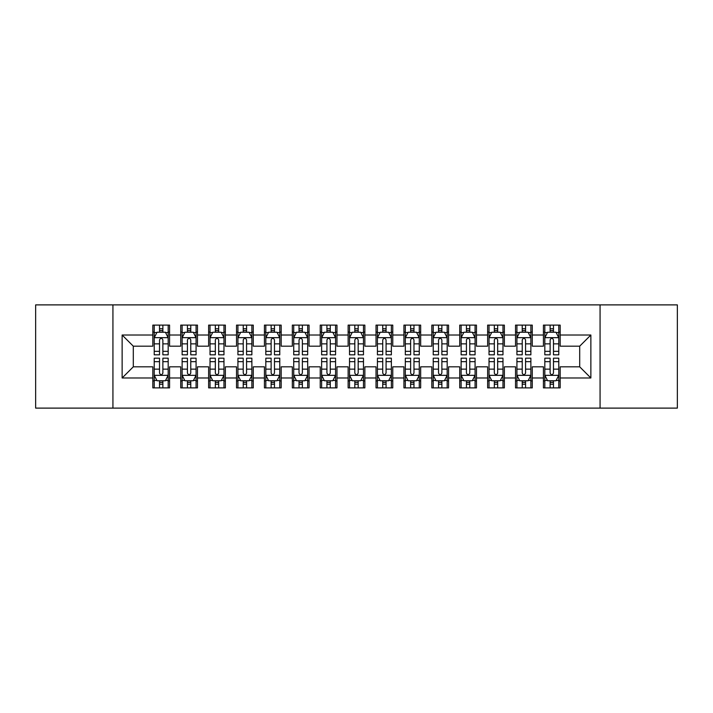 <?xml version="1.0" encoding="UTF-8"?>
<svg xmlns="http://www.w3.org/2000/svg" width="713" height="713" viewBox="0 0 713 713"><rect width="100%" height="100%" fill="white"/><g stroke="black" fill="none" stroke-linecap="round" stroke-linejoin="round"><path stroke-width="1.07" d="M600.07 408.112L677.35 408.112L677.35 304.888L600.07 304.888L600.07 408.112L112.93 408.112L112.93 304.888L35.65 304.888L35.65 408.112L112.93 408.112M600.07 304.888L112.93 304.888M122.137 377.979L122.137 335.021L152.832 335.021L152.832 346.179L133.304 346.179L133.304 366.821L122.137 377.979L152.832 377.979L152.832 387.89L169.569 387.89L169.569 377.979L180.728 377.979L180.728 387.89L197.474 387.89L197.474 377.979L208.633 377.979L208.633 387.89L225.37 387.89L225.37 377.979L236.529 377.979L236.529 387.89L253.267 387.89L253.267 377.979L264.434 377.979L264.434 387.89L281.172 387.89L281.172 377.979L292.33 377.979L292.33 387.89L309.068 387.89L309.068 377.979L320.226 377.979L320.226 387.89L336.973 387.89L336.973 377.979L348.131 377.979L348.131 387.89L364.869 387.89L364.869 377.979L376.027 377.979L376.027 387.89L392.774 387.89L392.774 377.979L403.932 377.979L403.932 387.89L420.67 387.89L420.67 377.979L431.828 377.979L431.828 387.89L448.566 387.89L448.566 377.979L459.733 377.979L459.733 387.89L476.471 387.89L476.471 377.979L487.63 377.979L487.63 387.89L504.367 387.89L504.367 377.979L515.526 377.979L515.526 387.89L532.272 387.89L532.272 377.979L543.431 377.979L543.431 387.89L560.168 387.89L560.168 366.821L579.696 366.821L579.696 346.179L560.168 346.179L560.168 335.021L590.863 335.021L590.863 377.979L560.168 377.979M560.168 335.021L560.168 325.11L543.431 325.11L543.431 335.021L532.272 335.021L532.272 325.11L515.526 325.11L515.526 335.021L504.367 335.021L504.367 325.11L487.63 325.11L487.63 335.021L476.471 335.021L476.471 325.11L459.733 325.11L459.733 335.021L448.566 335.021L448.566 325.11L431.828 325.11L431.828 335.021L420.67 335.021L420.67 325.11L403.932 325.11L403.932 335.021L392.774 335.021L392.774 325.11L376.027 325.11L376.027 335.021L364.869 335.021L364.869 325.11L348.131 325.11L348.131 335.021L336.973 335.021L336.973 325.11L320.226 325.11L320.226 335.021L309.068 335.021L309.068 325.11L292.33 325.11L292.33 335.021L281.172 335.021L281.172 325.11L264.434 325.11L264.434 335.021L253.267 335.021L253.267 325.11L236.529 325.11L236.529 335.021L225.37 335.021L225.37 325.11L208.633 325.11L208.633 335.021L197.474 335.021L197.474 325.11L180.728 325.11L180.728 335.021L169.569 335.021L169.569 325.11L152.832 325.11L152.832 335.021M532.272 377.979L532.272 366.821L543.431 366.821L543.431 377.979M590.863 335.021L579.696 346.179M504.367 377.979L504.367 366.821L515.526 366.821L515.526 377.979M543.431 335.021L543.431 346.179L532.272 346.179L532.272 335.021M476.471 377.979L476.471 366.821L487.63 366.821L487.63 377.979M515.526 335.021L515.526 346.179L504.367 346.179L504.367 335.021M448.566 377.979L448.566 366.821L459.733 366.821L459.733 377.979M487.63 335.021L487.63 346.179L476.471 346.179L476.471 335.021M420.67 377.979L420.67 366.821L431.828 366.821L431.828 377.979M459.733 335.021L459.733 346.179L448.566 346.179L448.566 335.021M392.774 377.979L392.774 366.821L403.932 366.821L403.932 377.979M431.828 335.021L431.828 346.179L420.67 346.179L420.67 335.021M364.869 377.979L364.869 366.821L376.027 366.821L376.027 377.979M403.932 335.021L403.932 346.179L392.774 346.179L392.774 335.021M336.973 377.979L336.973 366.821L348.131 366.821L348.131 377.979M376.027 335.021L376.027 346.179L364.869 346.179L364.869 335.021M309.068 377.979L309.068 366.821L320.226 366.821L320.226 377.979M348.131 335.021L348.131 346.179L336.973 346.179L336.973 335.021M281.172 377.979L281.172 366.821L292.33 366.821L292.33 377.979M320.226 335.021L320.226 346.179L309.068 346.179L309.068 335.021M253.267 377.979L253.267 366.821L264.434 366.821L264.434 377.979M292.33 335.021L292.33 346.179L281.172 346.179L281.172 335.021M225.37 377.979L225.37 366.821L236.529 366.821L236.529 377.979M264.434 335.021L264.434 346.179L253.267 346.179L253.267 335.021M197.474 377.979L197.474 366.821L208.633 366.821L208.633 377.979M236.529 335.021L236.529 346.179L225.37 346.179L225.37 335.021M169.569 377.979L169.569 366.821L180.728 366.821L180.728 377.979M208.633 335.021L208.633 346.179L197.474 346.179L197.474 335.021M133.304 366.821L152.832 366.821L152.832 377.979M180.728 335.021L180.728 346.179L169.569 346.179L169.569 335.021M543.431 332.089L544.821 332.089M558.778 332.089L560.168 332.089M515.526 332.089L516.925 332.089M530.873 332.089L532.272 332.089M487.63 332.089L489.029 332.089M502.977 332.089L504.367 332.089M459.733 332.089L461.124 332.089M475.072 332.089L476.471 332.089M431.828 332.089L433.228 332.089M447.176 332.089L448.566 332.089M403.932 332.089L405.323 332.089M419.271 332.089L420.67 332.089M376.027 332.089L377.427 332.089M391.375 332.089L392.774 332.089M348.131 332.089L349.522 332.089M363.478 332.089L364.869 332.089M320.226 332.089L321.625 332.089M335.573 332.089L336.973 332.089M292.33 332.089L293.729 332.089M307.677 332.089L309.068 332.089M264.434 332.089L265.824 332.089M279.772 332.089L281.172 332.089M236.529 332.089L237.928 332.089M251.876 332.089L253.267 332.089M208.633 332.089L210.023 332.089M223.971 332.089L225.37 332.089M180.728 332.089L182.127 332.089M196.075 332.089L197.474 332.089M152.832 332.089L154.222 332.089M168.179 332.089L169.569 332.089M152.832 380.911L154.222 380.911M168.179 380.911L169.569 380.911M180.728 380.911L182.127 380.911M196.075 380.911L197.474 380.911M208.633 380.911L210.023 380.911M223.971 380.911L225.37 380.911M236.529 380.911L237.928 380.911M251.876 380.911L253.267 380.911M264.434 380.911L265.824 380.911M279.772 380.911L281.172 380.911M292.33 380.911L293.729 380.911M307.677 380.911L309.068 380.911M320.226 380.911L321.625 380.911M335.573 380.911L336.973 380.911M348.131 380.911L349.522 380.911M363.478 380.911L364.869 380.911M376.027 380.911L377.427 380.911M391.375 380.911L392.774 380.911M403.932 380.911L405.323 380.911M419.271 380.911L420.67 380.911M431.828 380.911L433.228 380.911M447.176 380.911L448.566 380.911M459.733 380.911L461.124 380.911M475.072 380.911L476.471 380.911M487.63 380.911L489.029 380.911M502.977 380.911L504.367 380.911M515.526 380.911L516.925 380.911M530.873 380.911L532.272 380.911M543.431 380.911L544.821 380.911M558.778 380.911L560.168 380.911M122.137 335.021L133.304 346.179M579.696 366.821L590.863 377.979M162.876 328.738L159.525 328.738M168.179 351.331L162.876 351.331L162.876 354.824L168.179 354.824L168.179 337.81L165.389 332.231L157.012 332.231L154.222 337.81L154.222 354.824L159.525 354.824L159.525 351.331L154.222 351.331M154.222 337.81L154.222 325.11M168.179 337.81L168.179 325.11M159.525 332.231L159.525 325.11M162.876 325.11L162.876 332.231M162.876 351.331L162.876 339.896C161.762 337.748 160.648 337.748 159.525 339.896L159.525 351.331M162.876 332.089L159.525 332.089M159.525 384.262L162.876 384.262M154.222 361.669L159.525 361.669L159.525 358.176L154.222 358.176L154.222 375.19L157.012 380.769L165.389 380.769L168.179 375.19L168.179 358.176L162.876 358.176L162.876 361.669L168.179 361.669M168.179 375.19L168.179 387.89M154.222 375.19L154.222 387.89M162.876 380.769L162.876 387.89M159.525 387.89L159.525 380.769M159.525 361.669L159.525 373.104C160.639 375.252 161.753 375.252 162.876 373.104L162.876 361.669M159.525 380.911L162.876 380.911M190.772 328.738L187.43 328.738M196.075 351.331L190.772 351.331L190.772 354.824L196.075 354.824L196.075 337.81L193.285 332.231L184.917 332.231L182.127 337.81L182.127 354.824L187.43 354.824L187.43 351.331L182.127 351.331M182.127 337.81L182.127 325.11M196.075 337.81L196.075 325.11M187.43 332.231L187.43 325.11M190.772 325.11L190.772 332.231M190.772 351.331L190.772 339.896C189.658 337.748 188.544 337.748 187.43 339.896L187.43 351.331M190.772 332.089L187.43 332.089M218.677 328.738L215.326 328.738M223.971 351.331L218.677 351.331L218.677 354.824L223.971 354.824L223.971 337.81L221.182 332.231L212.813 332.231L210.023 337.81L210.023 354.824L215.326 354.824L215.326 351.331L210.023 351.331M210.023 337.81L210.023 325.11M223.971 337.81L223.971 325.11M215.326 332.231L215.326 325.11M218.677 325.11L218.677 332.231M218.677 351.331L218.677 339.896C217.563 337.748 216.44 337.748 215.326 339.896L215.326 351.331M218.677 332.089L215.326 332.089M187.43 384.262L190.772 384.262M182.127 361.669L187.43 361.669L187.43 358.176L182.127 358.176L182.127 375.19L184.917 380.769L193.285 380.769L196.075 375.19L196.075 358.176L190.772 358.176L190.772 361.669L196.075 361.669M196.075 375.19L196.075 387.89M182.127 375.19L182.127 387.89M190.772 380.769L190.772 387.89M187.43 387.89L187.43 380.769M187.43 361.669L187.43 373.104C188.544 375.252 189.658 375.252 190.772 373.104L190.772 361.669M187.43 380.911L190.772 380.911M215.326 384.262L218.677 384.262M210.023 361.669L215.326 361.669L215.326 358.176L210.023 358.176L210.023 375.19L212.813 380.769L221.182 380.769L223.971 375.19L223.971 358.176L218.677 358.176L218.677 361.669L223.971 361.669M223.971 375.19L223.971 387.89M210.023 375.19L210.023 387.89M218.677 380.769L218.677 387.89M215.326 387.89L215.326 380.769M215.326 361.669L215.326 373.104C216.44 375.252 217.554 375.252 218.677 373.104L218.677 361.669M215.326 380.911L218.677 380.911M246.573 328.738L243.222 328.738M251.876 351.331L246.573 351.331L246.573 354.824L251.876 354.824L251.876 337.81L249.087 332.231L240.718 332.231L237.928 337.81L237.928 354.824L243.222 354.824L243.222 351.331L237.928 351.331M237.928 337.81L237.928 325.11M251.876 337.81L251.876 325.11M243.222 332.231L243.222 325.11M246.573 325.11L246.573 332.231M246.573 351.331L246.573 339.896C245.459 337.748 244.345 337.748 243.222 339.896L243.222 351.331M246.573 332.089L243.222 332.089M274.478 328.738L271.127 328.738M279.772 351.331L274.478 351.331L274.478 354.824L279.772 354.824L279.772 337.81L276.983 332.231L268.614 332.231L265.824 337.81L265.824 354.824L271.127 354.824L271.127 351.331L265.824 351.331M265.824 337.81L265.824 325.11M279.772 337.81L279.772 325.11M271.127 332.231L271.127 325.11M274.478 325.11L274.478 332.231M274.478 351.331L274.478 339.896C273.355 337.748 272.241 337.748 271.127 339.896L271.127 351.331M274.478 332.089L271.127 332.089M243.222 384.262L246.573 384.262M237.928 361.669L243.222 361.669L243.222 358.176L237.928 358.176L237.928 375.19L240.718 380.769L249.087 380.769L251.876 375.19L251.876 358.176L246.573 358.176L246.573 361.669L251.876 361.669M251.876 375.19L251.876 387.89M237.928 375.19L237.928 387.89M246.573 380.769L246.573 387.89M243.222 387.89L243.222 380.769M243.222 361.669L243.222 373.104C244.336 375.252 245.459 375.252 246.573 373.104L246.573 361.669M243.222 380.911L246.573 380.911M271.127 384.262L274.478 384.262M265.824 361.669L271.127 361.669L271.127 358.176L265.824 358.176L265.824 375.19L268.614 380.769L276.983 380.769L279.772 375.19L279.772 358.176L274.478 358.176L274.478 361.669L279.772 361.669M279.772 375.19L279.772 387.89M265.824 375.19L265.824 387.89M274.478 380.769L274.478 387.89M271.127 387.89L271.127 380.769M271.127 361.669L271.127 373.104C272.241 375.252 273.355 375.252 274.478 373.104L274.478 361.669M271.127 380.911L274.478 380.911M302.374 328.738L299.023 328.738M307.677 351.331L302.374 351.331L302.374 354.824L307.677 354.824L307.677 337.81L304.888 332.231L296.519 332.231L293.729 337.81L293.729 354.824L299.023 354.824L299.023 351.331L293.729 351.331M293.729 337.81L293.729 325.11M307.677 337.81L307.677 325.11M299.023 332.231L299.023 325.11M302.374 325.11L302.374 332.231M302.374 351.331L302.374 339.896C301.26 337.748 300.146 337.748 299.023 339.896L299.023 351.331M302.374 332.089L299.023 332.089M299.023 384.262L302.374 384.262M293.729 361.669L299.023 361.669L299.023 358.176L293.729 358.176L293.729 375.19L296.519 380.769L304.888 380.769L307.677 375.19L307.677 358.176L302.374 358.176L302.374 361.669L307.677 361.669M307.677 375.19L307.677 387.89M293.729 375.19L293.729 387.89M302.374 380.769L302.374 387.89M299.023 387.89L299.023 380.769M299.023 361.669L299.023 373.104C300.137 375.252 301.26 375.252 302.374 373.104L302.374 361.669M299.023 380.911L302.374 380.911M330.271 328.738L326.928 328.738M335.573 351.331L330.271 351.331L330.271 354.824L335.573 354.824L335.573 337.81L332.784 332.231L324.415 332.231L321.625 337.81L321.625 354.824L326.928 354.824L326.928 351.331L321.625 351.331M321.625 337.81L321.625 325.11M335.573 337.81L335.573 325.11M326.928 332.231L326.928 325.11M330.271 325.11L330.271 332.231M330.271 351.331L330.271 339.896C329.156 337.748 328.042 337.748 326.928 339.896L326.928 351.331M330.271 332.089L326.928 332.089M326.928 384.262L330.271 384.262M321.625 361.669L326.928 361.669L326.928 358.176L321.625 358.176L321.625 375.19L324.415 380.769L332.784 380.769L335.573 375.19L335.573 358.176L330.271 358.176L330.271 361.669L335.573 361.669M335.573 375.19L335.573 387.89M321.625 375.19L321.625 387.89M330.271 380.769L330.271 387.89M326.928 387.89L326.928 380.769M326.928 361.669L326.928 373.104C328.042 375.252 329.156 375.252 330.271 373.104L330.271 361.669M326.928 380.911L330.271 380.911M358.176 328.738L354.824 328.738M363.478 351.331L358.176 351.331L358.176 354.824L363.478 354.824L363.478 337.81L360.689 332.231L352.311 332.231L349.522 337.81L349.522 354.824L354.824 354.824L354.824 351.331L349.522 351.331M349.522 337.81L349.522 325.11M363.478 337.81L363.478 325.11M354.824 332.231L354.824 325.11M358.176 325.11L358.176 332.231M358.176 351.331L358.176 339.896C357.061 337.748 355.947 337.748 354.824 339.896L354.824 351.331M358.176 332.089L354.824 332.089M354.824 384.262L358.176 384.262M349.522 361.669L354.824 361.669L354.824 358.176L349.522 358.176L349.522 375.19L352.311 380.769L360.689 380.769L363.478 375.19L363.478 358.176L358.176 358.176L358.176 361.669L363.478 361.669M363.478 375.19L363.478 387.89M349.522 375.19L349.522 387.89M358.176 380.769L358.176 387.89M354.824 387.89L354.824 380.769M354.824 361.669L354.824 373.104C355.939 375.252 357.053 375.252 358.176 373.104L358.176 361.669M354.824 380.911L358.176 380.911M386.072 328.738L382.729 328.738M391.375 351.331L386.072 351.331L386.072 354.824L391.375 354.824L391.375 337.81L388.585 332.231L380.216 332.231L377.427 337.81L377.427 354.824L382.729 354.824L382.729 351.331L377.427 351.331M377.427 337.81L377.427 325.11M391.375 337.81L391.375 325.11M382.729 332.231L382.729 325.11M386.072 325.11L386.072 332.231M386.072 351.331L386.072 339.896C384.958 337.748 383.844 337.748 382.729 339.896L382.729 351.331M386.072 332.089L382.729 332.089M382.729 384.262L386.072 384.262M377.427 361.669L382.729 361.669L382.729 358.176L377.427 358.176L377.427 375.19L380.216 380.769L388.585 380.769L391.375 375.19L391.375 358.176L386.072 358.176L386.072 361.669L391.375 361.669M391.375 375.19L391.375 387.89M377.427 375.19L377.427 387.89M386.072 380.769L386.072 387.89M382.729 387.89L382.729 380.769M382.729 361.669L382.729 373.104C383.844 375.252 384.958 375.252 386.072 373.104L386.072 361.669M382.729 380.911L386.072 380.911M413.977 328.738L410.626 328.738M419.271 351.331L413.977 351.331L413.977 354.824L419.271 354.824L419.271 337.81L416.481 332.231L408.112 332.231L405.323 337.81L405.323 354.824L410.626 354.824L410.626 351.331L405.323 351.331M405.323 337.81L405.323 325.11M419.271 337.81L419.271 325.11M410.626 332.231L410.626 325.11M413.977 325.11L413.977 332.231M413.977 351.331L413.977 339.896C412.863 337.748 411.74 337.748 410.626 339.896L410.626 351.331M413.977 332.089L410.626 332.089M410.626 384.262L413.977 384.262M405.323 361.669L410.626 361.669L410.626 358.176L405.323 358.176L405.323 375.19L408.112 380.769L416.481 380.769L419.271 375.19L419.271 358.176L413.977 358.176L413.977 361.669L419.271 361.669M419.271 375.19L419.271 387.89M405.323 375.19L405.323 387.89M413.977 380.769L413.977 387.89M410.626 387.89L410.626 380.769M410.626 361.669L410.626 373.104C411.74 375.252 412.854 375.252 413.977 373.104L413.977 361.669M410.626 380.911L413.977 380.911M441.873 328.738L438.522 328.738M447.176 351.331L441.873 351.331L441.873 354.824L447.176 354.824L447.176 337.81L444.386 332.231L436.017 332.231L433.228 337.81L433.228 354.824L438.522 354.824L438.522 351.331L433.228 351.331M433.228 337.81L433.228 325.11M447.176 337.81L447.176 325.11M438.522 332.231L438.522 325.11M441.873 325.11L441.873 332.231M441.873 351.331L441.873 339.896C440.759 337.748 439.645 337.748 438.522 339.896L438.522 351.331M441.873 332.089L438.522 332.089M438.522 384.262L441.873 384.262M433.228 361.669L438.522 361.669L438.522 358.176L433.228 358.176L433.228 375.19L436.017 380.769L444.386 380.769L447.176 375.19L447.176 358.176L441.873 358.176L441.873 361.669L447.176 361.669M447.176 375.19L447.176 387.89M433.228 375.19L433.228 387.89M441.873 380.769L441.873 387.89M438.522 387.89L438.522 380.769M438.522 361.669L438.522 373.104C439.645 375.252 440.759 375.252 441.873 373.104L441.873 361.669M438.522 380.911L441.873 380.911M469.778 328.738L466.427 328.738M475.072 351.331L469.778 351.331L469.778 354.824L475.072 354.824L475.072 337.81L472.282 332.231L463.913 332.231L461.124 337.81L461.124 354.824L466.427 354.824L466.427 351.331L461.124 351.331M461.124 337.81L461.124 325.11M475.072 337.81L475.072 325.11M466.427 332.231L466.427 325.11M469.778 325.11L469.778 332.231M469.778 351.331L469.778 339.896C468.664 337.748 467.541 337.748 466.427 339.896L466.427 351.331M469.778 332.089L466.427 332.089M466.427 384.262L469.778 384.262M461.124 361.669L466.427 361.669L466.427 358.176L461.124 358.176L461.124 375.19L463.913 380.769L472.282 380.769L475.072 375.19L475.072 358.176L469.778 358.176L469.778 361.669L475.072 361.669M475.072 375.19L475.072 387.89M461.124 375.19L461.124 387.89M469.778 380.769L469.778 387.89M466.427 387.89L466.427 380.769M466.427 361.669L466.427 373.104C467.541 375.252 468.655 375.252 469.778 373.104L469.778 361.669M466.427 380.911L469.778 380.911M497.674 328.738L494.323 328.738M502.977 351.331L497.674 351.331L497.674 354.824L502.977 354.824L502.977 337.81L500.187 332.231L491.818 332.231L489.029 337.81L489.029 354.824L494.323 354.824L494.323 351.331L489.029 351.331M489.029 337.81L489.029 325.11M502.977 337.81L502.977 325.11M494.323 332.231L494.323 325.11M497.674 325.11L497.674 332.231M497.674 351.331L497.674 339.896C496.56 337.748 495.446 337.748 494.323 339.896L494.323 351.331M497.674 332.089L494.323 332.089M494.323 384.262L497.674 384.262M489.029 361.669L494.323 361.669L494.323 358.176L489.029 358.176L489.029 375.19L491.818 380.769L500.187 380.769L502.977 375.19L502.977 358.176L497.674 358.176L497.674 361.669L502.977 361.669M502.977 375.19L502.977 387.89M489.029 375.19L489.029 387.89M497.674 380.769L497.674 387.89M494.323 387.89L494.323 380.769M494.323 361.669L494.323 373.104C495.437 375.252 496.56 375.252 497.674 373.104L497.674 361.669M494.323 380.911L497.674 380.911M525.57 328.738L522.228 328.738M530.873 351.331L525.57 351.331L525.57 354.824L530.873 354.824L530.873 337.81L528.083 332.231L519.715 332.231L516.925 337.81L516.925 354.824L522.228 354.824L522.228 351.331L516.925 351.331M516.925 337.81L516.925 325.11M530.873 337.81L530.873 325.11M522.228 332.231L522.228 325.11M525.57 325.11L525.57 332.231M525.57 351.331L525.57 339.896C524.456 337.748 523.342 337.748 522.228 339.896L522.228 351.331M525.57 332.089L522.228 332.089M522.228 384.262L525.57 384.262M516.925 361.669L522.228 361.669L522.228 358.176L516.925 358.176L516.925 375.19L519.715 380.769L528.083 380.769L530.873 375.19L530.873 358.176L525.57 358.176L525.57 361.669L530.873 361.669M530.873 375.19L530.873 387.89M516.925 375.19L516.925 387.89M525.57 380.769L525.57 387.89M522.228 387.89L522.228 380.769M522.228 361.669L522.228 373.104C523.342 375.252 524.456 375.252 525.57 373.104L525.57 361.669M522.228 380.911L525.57 380.911M553.475 328.738L550.124 328.738M558.778 351.331L553.475 351.331L553.475 354.824L558.778 354.824L558.778 337.81L555.988 332.231L547.611 332.231L544.821 337.81L544.821 354.824L550.124 354.824L550.124 351.331L544.821 351.331M544.821 337.81L544.821 325.11M558.778 337.81L558.778 325.11M550.124 332.231L550.124 325.11M553.475 325.11L553.475 332.231M553.475 351.331L553.475 339.896C552.361 337.748 551.247 337.748 550.124 339.896L550.124 351.331M553.475 332.089L550.124 332.089M550.124 384.262L553.475 384.262M544.821 361.669L550.124 361.669L550.124 358.176L544.821 358.176L544.821 375.19L547.611 380.769L555.988 380.769L558.778 375.19L558.778 358.176L553.475 358.176L553.475 361.669L558.778 361.669M558.778 375.19L558.778 387.89M544.821 375.19L544.821 387.89M553.475 380.769L553.475 387.89M550.124 387.89L550.124 380.769M550.124 361.669L550.124 373.104C551.238 375.252 552.352 375.252 553.475 373.104L553.475 361.669M550.124 380.911L553.475 380.911M168.108 337.668L154.293 337.668M154.222 332.561L156.851 332.561M165.55 332.561L168.179 332.561M159.525 343.853L154.222 343.853M168.179 343.853L162.876 343.853M162.876 330.511L159.525 330.511M154.293 375.332L168.108 375.332M168.179 380.439L165.55 380.439M156.851 380.439L154.222 380.439M162.876 369.147L168.179 369.147M154.222 369.147L159.525 369.147M159.525 382.489L162.876 382.489M196.004 337.668L182.198 337.668M182.127 332.561L184.747 332.561M193.455 332.561L196.075 332.561M187.43 343.853L182.127 343.853M196.075 343.853L190.772 343.853M190.772 330.511L187.43 330.511M223.909 337.668L210.094 337.668M210.023 332.561L212.643 332.561M221.351 332.561L223.971 332.561M215.326 343.853L210.023 343.853M223.971 343.853L218.677 343.853M218.677 330.511L215.326 330.511M182.198 375.332L196.004 375.332M196.075 380.439L193.455 380.439M184.747 380.439L182.127 380.439M190.772 369.147L196.075 369.147M182.127 369.147L187.43 369.147M187.43 382.489L190.772 382.489M210.094 375.332L223.909 375.332M223.971 380.439L221.351 380.439M212.643 380.439L210.023 380.439M218.677 369.147L223.971 369.147M210.023 369.147L215.326 369.147M215.326 382.489L218.677 382.489M251.805 337.668L237.99 337.668M237.928 332.561L240.548 332.561M249.256 332.561L251.876 332.561M243.222 343.853L237.928 343.853M251.876 343.853L246.573 343.853M246.573 330.511L243.222 330.511M279.701 337.668L265.896 337.668M265.824 332.561L268.445 332.561M277.152 332.561L279.772 332.561M271.127 343.853L265.824 343.853M279.772 343.853L274.478 343.853M274.478 330.511L271.127 330.511M237.99 375.332L251.805 375.332M251.876 380.439L249.256 380.439M240.548 380.439L237.928 380.439M246.573 369.147L251.876 369.147M237.928 369.147L243.222 369.147M243.222 382.489L246.573 382.489M265.896 375.332L279.701 375.332M279.772 380.439L277.152 380.439M268.445 380.439L265.824 380.439M274.478 369.147L279.772 369.147M265.824 369.147L271.127 369.147M271.127 382.489L274.478 382.489M307.606 337.668L293.792 337.668M293.729 332.561L296.35 332.561M305.048 332.561L307.677 332.561M299.023 343.853L293.729 343.853M307.677 343.853L302.374 343.853M302.374 330.511L299.023 330.511M293.792 375.332L307.606 375.332M307.677 380.439L305.048 380.439M296.35 380.439L293.729 380.439M302.374 369.147L307.677 369.147M293.729 369.147L299.023 369.147M299.023 382.489L302.374 382.489M335.502 337.668L321.697 337.668M321.625 332.561L324.246 332.561M332.953 332.561L335.573 332.561M326.928 343.853L321.625 343.853M335.573 343.853L330.271 343.853M330.271 330.511L326.928 330.511M321.697 375.332L335.502 375.332M335.573 380.439L332.953 380.439M324.246 380.439L321.625 380.439M330.271 369.147L335.573 369.147M321.625 369.147L326.928 369.147M326.928 382.489L330.271 382.489M363.407 337.668L349.593 337.668M349.522 332.561L352.151 332.561M360.849 332.561L363.478 332.561M354.824 343.853L349.522 343.853M363.478 343.853L358.176 343.853M358.176 330.511L354.824 330.511M349.593 375.332L363.407 375.332M363.478 380.439L360.849 380.439M352.151 380.439L349.522 380.439M358.176 369.147L363.478 369.147M349.522 369.147L354.824 369.147M354.824 382.489L358.176 382.489M391.303 337.668L377.498 337.668M377.427 332.561L380.047 332.561M388.754 332.561L391.375 332.561M382.729 343.853L377.427 343.853M391.375 343.853L386.072 343.853M386.072 330.511L382.729 330.511M377.498 375.332L391.303 375.332M391.375 380.439L388.754 380.439M380.047 380.439L377.427 380.439M386.072 369.147L391.375 369.147M377.427 369.147L382.729 369.147M382.729 382.489L386.072 382.489M419.208 337.668L405.394 337.668M405.323 332.561L407.952 332.561M416.65 332.561L419.271 332.561M410.626 343.853L405.323 343.853M419.271 343.853L413.977 343.853M413.977 330.511L410.626 330.511M405.394 375.332L419.208 375.332M419.271 380.439L416.65 380.439M407.952 380.439L405.323 380.439M413.977 369.147L419.271 369.147M405.323 369.147L410.626 369.147M410.626 382.489L413.977 382.489M447.104 337.668L433.299 337.668M433.228 332.561L435.848 332.561M444.555 332.561L447.176 332.561M438.522 343.853L433.228 343.853M447.176 343.853L441.873 343.853M441.873 330.511L438.522 330.511M433.299 375.332L447.104 375.332M447.176 380.439L444.555 380.439M435.848 380.439L433.228 380.439M441.873 369.147L447.176 369.147M433.228 369.147L438.522 369.147M438.522 382.489L441.873 382.489M475.01 337.668L461.195 337.668M461.124 332.561L463.744 332.561M472.452 332.561L475.072 332.561M466.427 343.853L461.124 343.853M475.072 343.853L469.778 343.853M469.778 330.511L466.427 330.511M461.195 375.332L475.01 375.332M475.072 380.439L472.452 380.439M463.744 380.439L461.124 380.439M469.778 369.147L475.072 369.147M461.124 369.147L466.427 369.147M466.427 382.489L469.778 382.489M502.906 337.668L489.091 337.668M489.029 332.561L491.649 332.561M500.357 332.561L502.977 332.561M494.323 343.853L489.029 343.853M502.977 343.853L497.674 343.853M497.674 330.511L494.323 330.511M489.091 375.332L502.906 375.332M502.977 380.439L500.357 380.439M491.649 380.439L489.029 380.439M497.674 369.147L502.977 369.147M489.029 369.147L494.323 369.147M494.323 382.489L497.674 382.489M530.802 337.668L516.996 337.668M516.925 332.561L519.545 332.561M528.253 332.561L530.873 332.561M522.228 343.853L516.925 343.853M530.873 343.853L525.57 343.853M525.57 330.511L522.228 330.511M516.996 375.332L530.802 375.332M530.873 380.439L528.253 380.439M519.545 380.439L516.925 380.439M525.57 369.147L530.873 369.147M516.925 369.147L522.228 369.147M522.228 382.489L525.57 382.489M558.707 337.668L544.892 337.668M544.821 332.561L547.45 332.561M556.149 332.561L558.778 332.561M550.124 343.853L544.821 343.853M558.778 343.853L553.475 343.853M553.475 330.511L550.124 330.511M544.892 375.332L558.707 375.332M558.778 380.439L556.149 380.439M547.45 380.439L544.821 380.439M553.475 369.147L558.778 369.147M544.821 369.147L550.124 369.147M550.124 382.489L553.475 382.489"/></g></svg>
